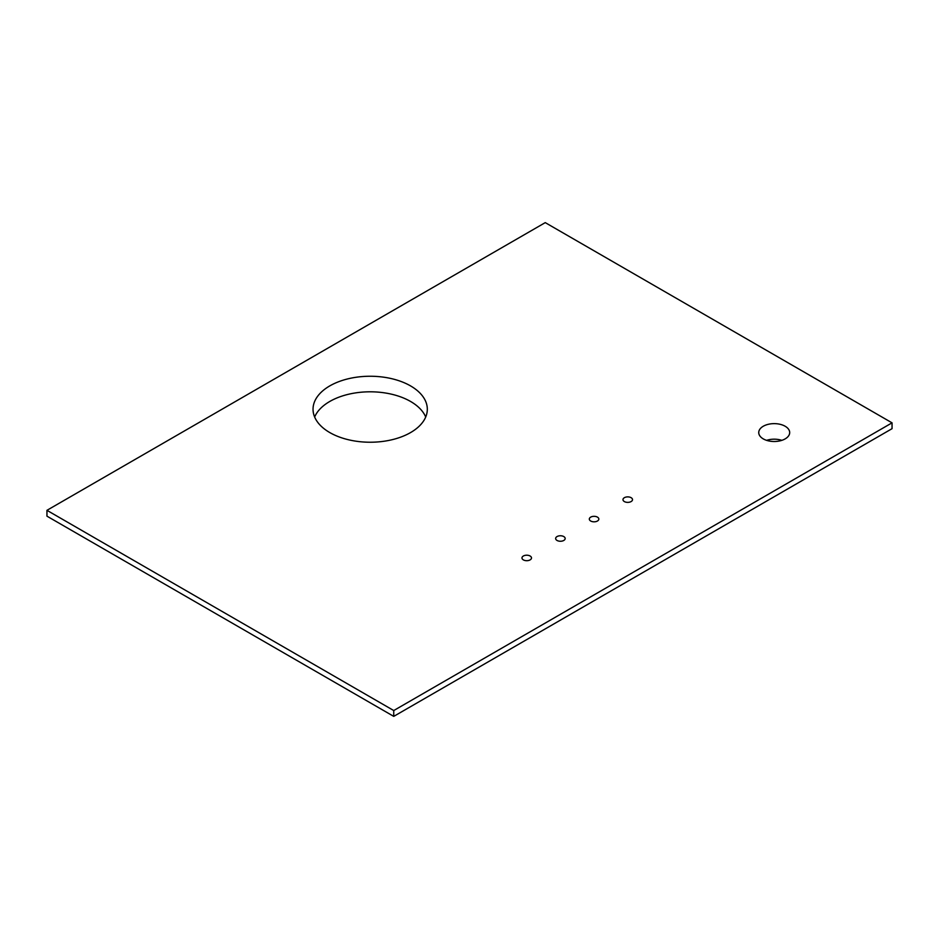<?xml version="1.0" encoding="UTF-8"?>
<svg xmlns="http://www.w3.org/2000/svg" width="939" height="939" viewBox="0 0 939 939"><rect width="100%" height="100%" fill="white"/><g stroke="black" fill="none" stroke-linecap="round" stroke-linejoin="round"><path stroke-width="1.41" d="M624.376 501.579A4.765 2.747 180 0 1 622.98 499.63A4.765 2.747 180 0 1 625.926 497.095A4.765 2.747 180 0 1 631.114 497.682A4.765 2.747 180 0 1 632.51 499.63A4.765 2.747 180 0 1 629.564 502.165A4.765 2.747 180 0 1 624.376 501.579M590.713 521.016A4.765 2.747 180 0 1 589.316 519.067A4.765 2.747 180 0 1 592.251 516.532A4.765 2.747 180 0 1 597.439 517.131A4.765 2.747 180 0 1 598.836 519.067A4.765 2.747 180 0 1 595.901 521.615A4.765 2.747 180 0 1 590.713 521.016M557.038 540.453A4.765 2.747 180 0 1 555.642 538.505A4.765 2.747 180 0 1 558.588 535.969A4.765 2.747 180 0 1 563.776 536.568A4.765 2.747 180 0 1 565.172 538.505A4.765 2.747 180 0 1 562.226 541.052A4.765 2.747 180 0 1 557.038 540.453M523.375 559.89A4.765 2.747 180 0 1 521.978 557.942A4.765 2.747 180 0 1 524.913 555.407A4.765 2.747 180 0 1 530.101 556.005A4.765 2.747 180 0 1 531.497 557.942A4.765 2.747 180 0 1 528.563 560.489A4.765 2.747 180 0 1 523.375 559.89M785.145 426.247A15.47 8.932 0 0 0 768.29 424.311A15.47 8.932 0 0 0 758.735 432.562A15.47 8.932 0 0 0 763.266 438.889A15.47 8.932 0 0 0 780.133 440.825A15.47 8.932 0 0 0 789.687 432.562A15.47 8.932 0 0 0 785.145 426.247M766.588 440.344A15.47 8.932 180 0 1 781.835 440.344M410.578 385.917A57.138 32.994 0 0 0 348.31 378.757A57.138 32.994 0 0 0 313.039 409.24A57.138 32.994 0 0 0 329.777 432.562A57.138 32.994 0 0 0 392.044 439.722A57.138 32.994 0 0 0 427.315 409.24A57.138 32.994 0 0 0 410.578 385.917M314.647 417.01A57.138 32.994 180 0 1 354.731 393.03A57.138 32.994 180 0 1 410.578 401.469A57.138 32.994 180 0 1 425.707 417.01M892.05 422.843L545.254 222.625L46.95 510.323L46.95 516.157L393.746 716.375L892.05 428.677L892.05 422.843L393.746 710.541L393.746 716.375M46.95 510.323L393.746 710.541"/></g></svg>
